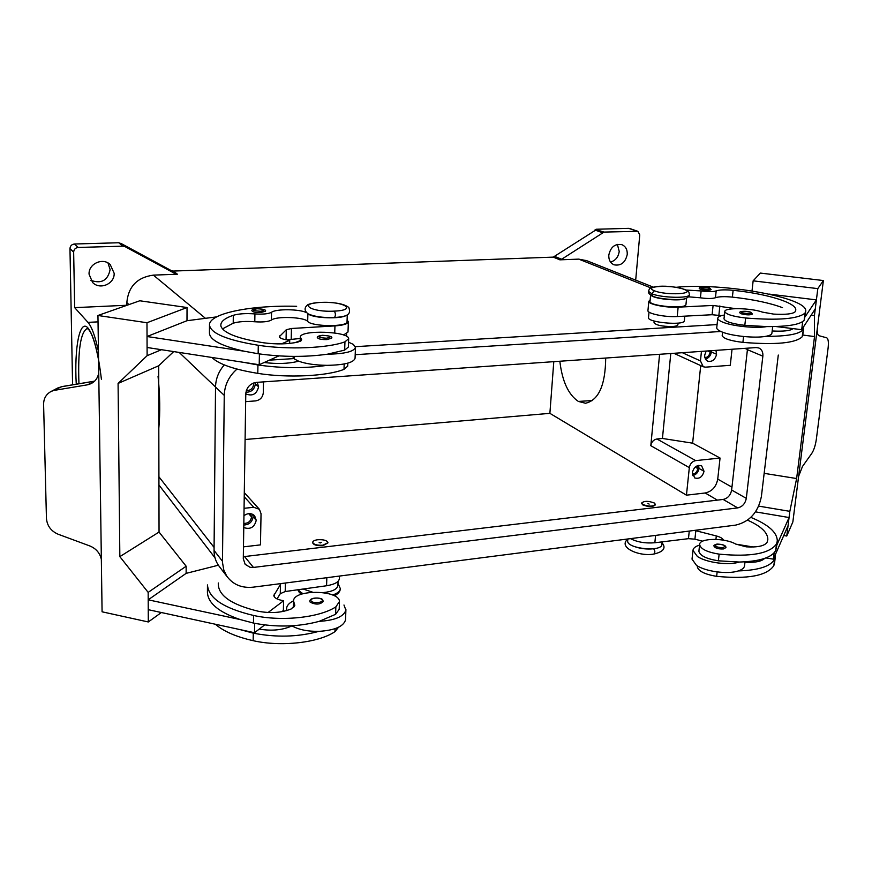 <?xml version="1.0" encoding="UTF-8"?>
<svg xmlns="http://www.w3.org/2000/svg" width="872" height="872" viewBox="0 0 872 872"><rect width="100%" height="100%" fill="white"/><g stroke="black" fill="none" stroke-linecap="round" stroke-linejoin="round"><path stroke-width="1.31" d="M338.5 627.273L335.001 631.622C318.945 642.719 281.144 647.1 253.153 640.68C236.159 636.843 223.57 631.361 215.384 624.254M338.053 581.362L337.911 585.494C337.235 589.254 332.352 591.619 323.272 592.589M312.536 592.164L303.14 589.025M253.283 633.148L240.083 629.606L254.493 632.734L259.235 629.094C271.257 631.099 281.82 630.183 290.921 626.358L291.88 625.845C298.671 629.682 307.674 631.513 318.89 631.361C298.028 637.029 276.162 637.628 253.283 633.148L253.153 640.68M343.971 605.005L345.868 610.128C343.841 616.624 334.946 620.374 319.196 621.355C298.3 626.935 276.391 627.502 253.458 623.066L240.236 619.567L148.196 599.816L148.24 609.681L240.083 629.606M318.89 631.361C334.608 630.347 343.481 626.554 345.508 619.97M259.235 629.094L264.63 624.941M281.852 611.686L283.367 610.52L283.596 600.754L268.075 612.515M254.657 623.317L254.493 632.734M280.991 583.586L273.819 595.554C274.19 597.647 276.642 599.217 281.198 600.252L283.596 600.754M277.024 598.911L280.272 593.701L285.199 591.532L326.575 585.755C335.12 584.327 339.393 581.766 339.382 578.071M218.294 582.976C217.728 595.293 231.189 604.743 258.679 611.337C270.996 613.539 281.885 612.722 291.357 608.885L294.812 605.364L293.559 601.026C293.145 589.134 339.59 589.712 339.437 601.549L335.851 606.868C319.73 617.583 281.732 621.747 253.589 615.469C223.897 608.394 208.528 598.236 207.471 584.981M173.702 351.58L158.682 365.782L159.042 532.062L186.161 566.233L186.128 573.373L218.382 565.209M216.605 316.885L186.99 320.711L187.033 307.522L139.782 300.775L97.947 315.49L146.976 322.738L147.117 355.689L118.08 383.429L119.846 556.641L148.164 592.382L148.295 621.965L102.079 611.806L97.947 315.49M101.359 559.442C99.931 553.033 96.073 548.532 89.794 545.937L58.162 534.242C51.023 531.113 47.121 525.849 46.445 518.437L43.6 404.379C43.611 398.875 45.845 394.711 50.303 391.91L61.716 386.699L94.623 381.184M57.759 388.007L62.032 386.579L94.688 381.118M93.315 382.274L87.178 384.868L54.892 390.264M87.178 384.868C93.587 383.517 97.457 379.538 98.754 372.944M186.99 320.711L147.03 336.516L147.085 347.492L259.213 364.736L259.409 353.923M187.033 307.522L146.976 322.738M161.462 349.705L147.117 355.689M158.682 365.782L118.08 383.429M147.03 336.516L244.16 351.209C221.499 346.042 209.923 340.015 209.433 333.115L209.498 325.005M159.042 532.062L119.846 556.641M186.161 566.233L148.164 592.382M186.128 573.373L148.196 599.816M161.364 612.526L148.295 621.965M240.236 619.567C218.796 612.231 207.852 603.119 207.416 592.219M339.448 601.931L339.186 609.332L335.589 614.324L319.196 621.355M286.615 608.918C286.561 605.8 288.883 603.097 293.581 600.775M604.024 232.083L595.205 229.423L596.176 229.772L553.24 257.12L559.879 259.834L561.655 259.246L604.024 232.083L637.879 231.32L639.765 234.873L635.688 280.13M118.734 242.754L122.876 246.155L125.143 246.689L121.491 243.713L118.734 242.754L74.491 244.007C71.7 244.356 70.196 245.904 69.967 248.64L72.583 384.814M121.491 243.713L171.195 270.56L175.218 273.721L177.408 274.222L153.385 275.127C137.209 277.351 128.347 286.507 126.822 302.584L126.843 305.255L74.676 307.642L73.651 252.139C73.88 249.381 75.406 247.822 78.218 247.463L74.491 244.007M177.408 274.222L173.365 271.061L171.195 270.56M173.365 271.061L553.24 257.12M595.129 230.328L595.205 229.423M596.121 229.26L628.668 228.344L636.789 231.124M629.758 228.529L628.668 228.344M610.553 262.08C615.469 260.63 618.357 257.098 619.218 251.452L617.387 244.389M627.241 254.439C625.377 262.603 620.973 266.069 614.041 264.815C610.356 263.115 608.612 259.878 608.798 255.115C610.618 246.994 614.978 243.506 621.889 244.661C625.66 246.351 627.437 249.61 627.241 254.439M586.703 260.695L578.757 259.126L559.879 259.834M678.056 323.109L677.893 324.787C677.708 325.703 675.887 326.281 672.432 326.52C662.208 326.52 656.071 325.245 654.022 322.705M648.496 317.68C647.504 322.52 684.182 325.757 684.324 320.831M722.201 335.666C723.422 338.598 730.322 340.843 742.9 342.38C775.655 345.018 795.395 343.176 802.12 336.843L803.657 327.905L803.592 326.76L801.684 329.681L802.676 321.626M90.895 280.359C101.457 284.043 107.866 280.457 110.112 269.601L107.975 262.952M114.156 273.263C114.777 283.88 99.855 290.3 92.606 282.474L89.064 274.19C88.421 263.769 102.809 257.251 110.199 264.532L114.156 273.263M122.876 246.155L78.218 247.463M175.218 273.721L125.143 246.689M98.449 351.449C95.266 336.428 91.767 326.728 87.974 322.368L74.676 307.642M101.403 379.211C98.198 352.495 93.762 335.469 88.072 328.112C79.81 318.204 74.164 347.568 76.256 384.203M158.05 376.323C160.012 395.288 160.263 412.543 158.824 428.087M747.544 520.148C761.256 526.296 768.014 532.803 767.818 539.692L767.088 542.297C764.646 545.959 757.714 547.474 746.279 546.842L735.772 544.095C724.97 537.697 699.442 537.915 699.638 544.444C700.39 548.902 706.898 552.139 719.138 554.134C750.476 557.11 769.595 553.709 776.505 543.943L777.279 541.109C777.388 532.596 768.581 524.682 750.836 517.379M698.908 551.387C700.107 555.769 706.593 558.908 718.386 560.816L739.325 562.048C759.686 561.415 771.818 557.557 775.699 550.483L776.472 547.572M278.898 355.896L264.183 362.501C276.893 364.071 288.022 363.733 297.581 361.477L298.584 361.172L294.431 358.992L292.73 356.659M289.646 343.426L289.722 340.298L287.182 339.927C282.19 339.132 279.585 338.031 279.367 336.647L286.278 329.736L291.455 328.493L334.957 325.899C343.437 325.278 347.906 323.883 348.364 321.746L348.004 332.025L343.546 334.99M300.262 338.467L286.768 339.862M348.658 338.816L348.375 347.045L344.658 350.119L327.469 354.196C344.713 353.901 354.043 351.612 355.46 347.339L355.068 358.261C353.651 362.654 344.331 365.008 327.12 365.346C315.304 365.183 305.789 363.798 298.584 361.172M264.183 362.501L259.213 364.736M327.12 365.346C305.189 368.507 282.136 368.387 257.938 364.976L243.996 362.403M355.46 347.339L353.345 344.407L348.549 342.184M281.471 343.895L289.722 340.298M348.364 321.746L347.1 319.991M347.274 314.836L347.034 321.692C348.124 327.044 311.74 326.804 307.685 321.397C304.372 317.027 276.075 315.991 271.388 320.079C268.293 321.735 262.755 322.302 254.788 321.768C245.871 321.081 238.677 321.55 233.216 323.196L223.058 328.581M346.337 315.304C341.628 319.217 313.615 318.345 308.481 314.105M306.334 312.59C299.63 308.993 275.716 308.764 271.552 312.285C268.445 313.909 262.897 314.454 254.918 313.92C245.991 313.233 238.786 313.691 233.315 315.293C224.126 318.443 220.006 322.106 220.965 326.302C223.679 333.148 237.893 338.652 263.627 342.794C276.631 344.484 288.109 344.222 298.071 342.042L301.668 339.72L300.306 337.072C300.208 329.572 349.4 331.295 348.658 338.728L344.941 341.835C328.123 348.179 288.043 349.901 258.286 345.279C226.905 340.113 210.643 333.366 209.498 325.038C208.811 313.342 251.245 304.982 296.644 306.312M265.448 311.217L260.804 312.558C255.714 312.623 252.782 312.067 252.019 310.89C251.234 309.942 252.891 309.211 256.957 308.721C263.507 309.015 266.331 309.843 265.448 311.217M301.123 340.32L294.856 342.718M347.808 363.144L347.71 366.131L344.004 369.357C327.251 376.192 287.389 378.175 257.796 373.369C234.121 369.477 218.872 364.224 212.038 357.596M702.658 541.185L694.919 539.168L688.455 538.667L654.85 542.755C645.389 543.518 637.269 542.144 630.478 538.634M627.666 541C626.804 548.75 662.197 552.281 661.892 544.401L662.153 541.872M694.559 530.394L716.304 535.942C720.436 537.065 722.812 538.471 723.411 540.139M764.668 558.396C761.572 561.47 755.054 562.745 745.124 562.244M745.004 561.841L744.546 565.721C744.274 567.912 742.181 569.645 738.29 570.931C758.618 570.266 770.728 566.353 774.619 559.181L775.415 554.494L773.366 559.159L765.943 557.927M738.29 570.931C727.793 574.583 705.208 571.52 696.423 565.307L692.03 559.148M699.562 545.098C695.442 546.363 693.251 548.117 692.968 550.385L697.382 556.467C706.178 562.604 728.818 565.656 739.325 562.048M697.251 566.713C698.428 571.193 704.892 574.408 716.642 576.338C747.838 579.346 766.891 575.793 773.824 565.677L774.641 562.244M327.469 354.196C305.494 357.258 282.386 357.106 258.134 353.738L244.16 351.209M774.151 552.837L773.366 559.159M735.87 544.15L753.288 546.995M752.013 290.921L753.146 280.839L760.362 273.078L823.375 280.544L817.816 288.621L814.426 315.599L814.524 336.57L813.434 345.268L796.627 478.543L789.847 511.341L786.751 536.04L792.855 521.957L823.375 280.544M817.195 329.463C817.238 333.235 817.871 335.328 819.081 335.742L826.656 337.791C828.28 338.663 828.76 342.14 828.084 348.201L816.323 439.368C815.44 445.374 813.936 450.028 811.81 453.353L802.48 466.476L798.632 476.232M802.349 334.979L814.524 336.57M811.156 315.184L814.426 315.599M753.146 280.839L817.816 288.621M803.592 326.76L815.276 308.873L816.399 299.892L769.104 294.093M816.399 299.892L805.019 316.918M764.155 473.343L796.627 478.543M758.716 506.12L789.847 511.341M783.754 535.528L786.751 536.04M775.415 554.494L788.037 525.772L789.073 517.532L755.501 511.864M776.767 545.229L789.073 517.532M688.389 296.807L700.423 297.799C707.236 298.758 712.25 298.736 715.454 297.733C718.811 296.567 724.458 296.36 732.382 297.112C753.146 299.423 769.867 302.944 782.533 307.674M650.011 301.45C649.041 306.083 685.828 309.277 685.959 304.557M735.597 308.655L713.089 305.44L678.144 307.162C665.968 307.903 647.863 304.23 648.822 301.276L650.141 299.99M651.144 295.346C654.316 299.205 682.089 301.592 686.013 298.322M686.024 290.027L701.132 290.943C707.955 291.891 712.969 291.869 716.184 290.899C719.542 289.755 725.188 289.558 733.123 290.311C767.088 293.788 796.943 302.867 795.765 310.192L795.144 311.773C792.79 313.985 785.628 314.759 773.649 314.105L762.531 312.143C750.945 307.914 724.305 307.435 724.796 311.5C725.798 314.291 732.742 316.46 745.636 317.997C778.554 320.591 798.36 318.923 805.063 313.015L805.717 311.282C808.508 297.581 721.972 282.386 676.083 287.313M701.284 288.403C707.552 289.602 710.266 289.471 709.437 288C703.192 286.801 700.478 286.932 701.284 288.403L700.412 289.351C705.383 290.572 708.947 290.681 711.127 289.668M700.412 289.351L699.409 288.599C697.818 287.237 704.936 286.496 709.688 288.043L711.127 289.624M724.011 318.858C725.264 321.659 732.197 323.828 744.819 325.332L766.761 326.597C755.959 328.613 732.131 326.172 722.648 322.106C719.149 320.667 717.536 319.283 717.798 317.986C718.19 316.667 720.392 315.686 724.414 315.032M716.751 327.719C716.621 329.027 718.234 330.39 721.602 331.807C731.052 335.971 754.825 338.445 765.627 336.352C786.849 336.396 799.308 334.183 803.003 329.725M772.69 326.608L771.916 333.18C771.731 334.565 769.638 335.622 765.627 336.352M775.84 326.531L792.986 328.613C790.435 330.771 783.547 331.556 772.33 330.989M801.684 329.681L792.986 328.613M647.951 310.552C647.002 313.582 665.053 317.332 677.217 316.547L712.108 314.727L721.449 315.653M766.761 326.597C788.016 326.673 800.496 324.537 804.18 320.188L805.695 311.489M227.668 577.406L219.21 566.364C215.766 561.786 214.043 556.478 214.054 550.439L215.526 387.059C215.722 378.808 218.643 371.428 224.278 364.91M355.362 346.675L717.089 324.569M778.282 355.057L761.387 496.528C758.193 512.278 749.648 521.794 735.728 525.097L253.12 587.172C241.74 588.295 232.955 584.611 226.753 576.13L223.842 570.201L222.469 562.407L224.246 395.354C224.616 384.988 228.867 376.235 237.01 369.085M269.437 360.147L293.951 358.588M355.198 354.697L720.839 331.48M756.133 347.568L758.913 348.004C761.845 349.443 763.153 352.179 762.858 356.179L746.301 498.348C745.233 503.624 742.366 506.817 737.701 507.896L253.458 567.432L250.068 567.291L245.174 564.337L243.299 558.745L245.784 393.795C246.536 387.277 250.155 383.462 256.641 382.361L756.133 347.568M243.332 556.707L723.15 499.438C727.771 498.381 730.594 495.242 731.63 490.02L747.587 348.157M243.484 546.864L260.466 544.88L261.044 513.75L259.431 509.324L253.741 507.286L244.062 508.311M263.486 381.892L263.29 392.749C262.745 397.381 260.172 400.095 255.561 400.902L245.664 401.643M700.717 365.597L692.619 443.172L720.054 458.04L717.732 479.12C716.217 486.827 712.043 491.448 705.197 492.985L686.449 495.176L549.883 413.339L553.785 361.662M732.044 349.247L730.278 365.303L705.524 367.156L703.257 366.763L700.456 360.921L682.34 352.702M692.619 443.172L662.437 438.453L656.932 438.987C653.542 439.684 651.504 441.93 650.806 445.701L659.592 354.294M670.786 353.509L662.437 438.453M686.449 495.176L689.327 467.621C690.079 463.697 692.194 461.364 695.671 460.612L720.054 458.04M701.448 351.372L700.456 360.921M605.702 358.043C605.386 385.195 598.661 400.259 585.515 403.245L578.365 401.436C568.381 394.667 562.2 381.271 559.846 361.237M245.097 439.51L549.883 413.339M704.031 471.272C702.429 476.995 699.322 479.208 694.69 477.921L692.368 472.548C693.938 466.858 697.022 464.623 701.644 465.844L704.031 471.272L698.995 468.428L698.614 465.365M692.728 475.567C696.183 474.695 698.276 472.308 698.995 468.428M692.39 474.27C695.333 473.779 697.142 471.872 697.807 468.558L697.317 465.735M243.953 515.69C247.91 512.889 251.463 512.921 254.624 515.777L256.237 520.279C254.493 527.309 250.329 529.74 243.768 527.56M243.811 525.009C249.196 524.77 252.291 522.012 253.098 516.736L252.706 514.317M243.833 523.429C248.258 523.429 250.82 521.249 251.528 516.9L250.526 513.684M327.916 542.885L322.934 545.676C317.059 545.981 313.637 545.022 312.677 542.798L312.71 542.537M655.373 504.659L655.384 504.866C652.801 507.101 648.55 507.09 642.62 504.844L641.639 503.231M317.724 539.735C323.665 539.441 327.076 540.411 327.948 542.678L322.956 545.196C317.157 545.512 313.735 544.575 312.688 542.384C312.819 541.076 314.498 540.193 317.724 539.735M654.371 503.035C648.43 500.8 644.19 500.8 641.629 503.035L642.664 504.419C648.594 506.665 652.845 506.665 655.428 504.43L654.371 503.035M321.517 542.319L319.13 542.602L321.517 542.319M647.918 503.34L649.139 504.114L647.918 503.34M715.934 350.37L716.588 354.25C715.171 359.809 712.184 362.109 707.628 361.161L705.797 359.667L704.783 357.324L704.696 355.1L706.2 351.045M705.437 359.122C708.729 358.141 710.702 355.754 711.378 351.961L711.399 350.686M704.903 357.803C707.77 357.269 709.525 355.351 710.157 352.048L710.157 350.773M257.229 382.328L258.592 386.765C256.782 394.111 252.52 396.498 245.784 393.915M245.915 392.28C251.398 392.193 254.537 389.403 255.343 383.92L255.245 382.557M246.296 390.678C250.624 390.58 253.098 388.367 253.73 384.04L253.654 382.993M322.302 335.36L322.411 335.306C329.681 335.742 332.766 336.679 331.633 338.118L326.989 339.6C321.495 339.677 318.302 339.034 317.419 337.649C316.656 336.69 318.324 335.916 322.411 335.306L322.509 335.339C331.066 335.884 332.439 336.843 326.629 338.216C318.04 337.671 316.656 336.712 322.509 335.339M323.294 601.473L322.684 599.903L323.294 601.473C320.122 604.656 315.751 604.896 310.192 602.203L309.8 601.233C310.127 596.677 322.411 597.669 322.684 599.903L321.899 599.631C324.678 602.443 313.451 603.969 311.239 601.07C308.535 598.257 319.664 596.764 321.899 599.631M750.552 312.22C743.751 310.868 740.884 311.032 741.941 312.71C748.776 314.073 751.642 313.909 750.552 312.22L750.825 312.252C746.759 310.705 738.399 311.097 739.859 312.841L741.015 313.735C746.367 315.108 750.171 315.217 752.438 314.084M725.951 547.562C725.962 545.447 722.964 544.281 716.969 544.073C714.495 544.826 713.492 545.49 713.972 546.079C715.073 548.172 718.201 549.131 723.368 548.968L725.94 547.605M301.352 594.224L299.227 592.339L298.922 589.614M340.32 588.317C340.32 591.042 337.747 593.276 332.613 595.02M302.976 593.701L298.671 590.715M335.001 631.622L335.099 628.658M274.233 594.028L274.179 596.622M280.49 584.153L280.272 593.701M326.837 577.689L326.575 585.755M285.395 583.019L285.199 591.532M335.589 614.324L335.851 606.868M294.267 606.738L294.344 603.686M253.458 623.066L253.589 615.469M214.076 547.42L158.922 476.788M561.655 259.246L555.006 256.542M595.369 230.175L602.279 232.661M205.443 318.324L153.385 275.127M720.839 315.838L719.52 315.304M650.915 287.923L578.757 259.126M743.565 336.505L742.9 342.38M126.822 302.584L128.936 304.59M179.185 352.43L215.526 387.026M69.967 248.64L73.651 252.139M98.035 321.866L87.974 322.368M78.949 383.756C77.772 350.359 80.551 331.938 87.276 328.493L88.617 329.518C92.094 333.496 95.408 343.633 98.569 359.929M88.072 328.112L88.617 329.518M718.386 560.816L719.138 554.134M775.699 550.483L776.505 543.943M294.431 358.992L294.496 356.397M279.759 337.464L279.792 335.829M286.049 339.742L286.278 329.736M291.204 339.034L291.455 328.493M334.728 332.984L334.957 325.899M307.881 313.746L307.685 321.397M344.941 341.835L344.658 350.119M301.167 338.837L301.113 340.756M257.033 308.743C265.066 309.244 266.222 310.094 260.488 311.271C252.422 310.77 251.267 309.92 257.033 308.743M260.804 312.558L260.488 311.271M344.189 363.984L344.004 369.357M257.938 364.976L257.796 373.369M716.304 535.942L715.923 539.354M689.262 531.07L688.455 538.667M655.581 535.408L654.85 542.755M716.642 576.338L717.144 571.934M773.824 565.677L774.619 559.181M271.552 312.285L271.388 320.079M254.918 313.92L254.788 321.768M233.315 315.293L233.216 323.196M258.286 345.279L258.134 353.738M320.885 302.431C343.535 301.091 358.239 310.083 334.39 311.119C310.813 312.481 297.221 303.271 320.885 302.431M334.183 317.397L334.467 317.484C335.731 315.729 335.698 313.615 334.39 311.119M633.781 546.308C640.048 548.673 646.664 549.491 653.629 548.771L654.817 548.586M653.629 548.771C655.188 550.951 655.243 552.717 653.782 554.069C639.122 556.837 617.474 547.224 627.829 539.125M745.636 317.997L744.819 325.332M718.877 315.195L719.869 305.909M712.108 314.727L713.089 305.44M677.217 316.547L678.144 307.162M695.834 530.667L694.919 539.168M701.132 290.943L700.423 297.799M716.184 290.899L715.454 297.733M733.123 290.311L732.382 297.112M805.063 313.015L804.18 320.188M214.054 550.439L222.458 561.252M215.526 387.059L224.246 395.354M747.522 349.716L762.858 356.179M253.741 507.286L244.236 496.735M717.732 479.12L731.957 487.154M744.852 348.353L747.555 349.487M689.327 467.621L650.806 445.701M695.671 460.612L656.932 438.987M697.807 468.558L695.191 467.087M256.237 520.279L253.098 516.736M251.528 516.9L248.64 513.63M705.197 492.985L717.384 500.125M320.395 542.929L319.13 542.602M716.588 354.25L711.378 351.961M710.157 352.048L707.65 350.947M258.592 386.765L255.343 383.92M253.73 384.04L252.891 383.298M731.63 490.02L746.301 498.348M723.15 499.438L737.701 507.896M244.629 556.63L253.458 567.432M578.365 401.436L592.568 400.531M654.382 290.757C665.87 295.673 697.153 294.082 683.899 289.319C672.421 284.566 641.825 285.994 654.382 290.757L651.667 293.701C661.031 297.864 689.436 298.649 689.371 294.747M648.55 291.357L651.667 293.701L652.954 296.24M326.989 339.6L326.629 338.216M752.438 314.04L751.097 312.47M741.941 312.71L741.015 313.735M722.921 547.736C726.322 545.807 724.414 544.608 717.209 544.139C713.776 546.046 715.683 547.245 722.921 547.736L723.368 548.968M334.368 595.838C338.314 593.778 340.298 591.38 340.32 588.644M340.32 588.578L337.987 583.368M345.912 609.561L345.563 619.393M57.726 388.018L61.956 386.601M50.903 391.572L57.737 387.996M293.384 607.664L293.559 601.146M339.415 578.572L339.502 576.054M158.944 484.996L214.992 557.818M629.639 228.486L637.759 231.276M722.561 332.188L722.201 335.546M649.019 312.089L648.496 317.615M684.793 316.155L684.346 320.7M698.919 551.039L699.638 544.444M776.472 547.627L777.235 541.447M207.471 584.927L207.416 592.241M346.62 333.769L346.533 336.287M300.295 337.224L300.197 341.312M627.677 540.803L627.851 538.972M774.598 562.756L775.35 556.63M320.634 302.355C334.913 302.104 344.309 303.827 348.844 307.522C350.642 313.233 349.879 316.591 334.467 317.484C323.076 317.877 314.236 316.645 307.958 313.778C304.393 310.792 304.165 307.925 307.282 305.167C308.001 304.099 312.449 303.162 320.634 302.355M650.61 294.998L650.011 301.396M686.613 298.071L685.97 304.437M724.796 311.5L724.011 318.738M648.812 301.298L647.951 310.585M802.785 334.99L803.635 328.123M244.302 492.647L259.431 509.324M673.871 353.302L703.257 366.763M585.821 260.325L653.183 287.084M692.968 550.374L692.03 559.137M286.561 610.629L286.605 608.569M654.185 321.027L654.022 322.727M689.392 294.605C689.403 296.251 688.095 297.548 685.447 298.518C682.482 300.513 659.57 299.51 652.997 296.251C649.215 294.322 647.733 292.632 648.55 291.193C649.651 288.806 648.136 287.52 659.494 286.267C667.887 285.863 676.291 286.921 684.694 289.439C690.439 292.24 688.608 292.36 689.392 294.605M717.765 318.182L716.74 327.796M662.055 542.798C666.328 548.041 663.57 551.802 653.793 554.069M299.227 592.339L297.766 589.777"/></g></svg>
